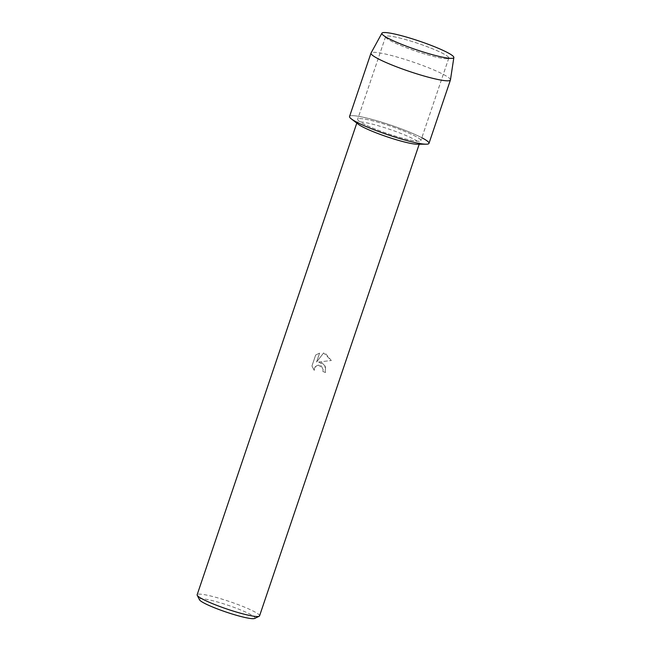 <?xml version="1.0" encoding="UTF-8"?>
<svg xmlns="http://www.w3.org/2000/svg" width="651" height="651" viewBox="0 0 651 651"><rect width="100%" height="100%" fill="white"/><g stroke="black" fill="none" stroke-linecap="round" stroke-linejoin="round"><path stroke-width="0.49" stroke-dasharray="3.25 2.44" d="M429.123 47.425A33.364 4.012 18.7 0 0 385.612 36.676A33.364 4.012 18.7 0 0 386.45 38.108A33.364 4.012 18.7 0 0 405.296 47.32A33.364 4.012 18.7 0 0 447.27 58.696A33.364 4.012 18.7 0 0 448.808 58.069A33.364 4.012 18.7 0 0 429.123 47.425A33.364 4.012 18.7 0 0 385.612 36.676A33.364 4.012 18.7 0 0 386.45 38.108A33.364 4.012 18.7 0 0 405.296 47.32A33.364 4.012 18.7 0 0 447.27 58.696A33.364 4.012 18.7 0 0 448.808 58.069A33.364 4.012 18.7 0 0 429.123 47.425M401.179 129.98A33.364 4.012 18.7 0 0 357.668 119.231A33.364 4.012 18.7 0 0 377.352 129.874A33.364 4.012 18.7 0 0 420.863 140.624A33.364 4.012 18.7 0 0 401.179 129.98A33.364 4.012 18.7 0 0 357.668 119.231A33.364 4.012 18.7 0 0 377.352 129.874A33.364 4.012 18.7 0 0 420.863 140.624A33.364 4.012 18.7 0 0 401.179 129.98M417.242 144.229A32.949 3.955 18.7 0 0 419.423 143.578A32.949 3.955 18.7 0 0 399.983 133.073A32.949 3.955 18.7 0 0 357.008 122.453A32.949 3.955 18.7 0 0 358.351 124.292M421.84 137.735A41.933 5.037 18.7 0 0 404.238 129.997A41.933 5.037 18.7 0 0 362.444 117.074A41.933 5.037 18.7 0 0 351.247 118.824M318.632 362.037L324.784 365.414L325.427 372.535A32.884 3.947 18.7 0 0 322.872 371.477L322.888 371.477A32.949 3.955 -161.3 0 1 325.443 372.535L325.524 366.993L322.188 362.892L318.648 362.037L331.326 360.483L318.648 362.037M259.554 615.887A32.949 3.955 18.7 0 0 240.113 605.373A32.949 3.955 18.7 0 0 197.147 594.762M322.872 371.477L323.132 369.288L318.778 365.105L315.369 366.643L314.449 368.23L314.246 370.395L311.935 365.992L315.662 354.998L319.576 353.135L316.557 362.046L323.62 352.948L331.302 360.483L325.402 353.403L323.637 352.948L316.581 362.046L319.592 353.135L315.686 354.998L311.959 365.992L314.27 370.395L314.474 368.23L316.834 365.553L318.795 365.105L321.187 365.846L323.156 369.288L322.888 371.477M254.663 618.45A29.352 3.524 18.7 0 0 237.688 608.75A29.352 3.524 18.7 0 0 199.475 599.766M450.451 79.902A41.933 5.037 18.7 0 0 425.681 66.63A41.933 5.037 18.7 0 0 371.037 53.024M428.976 143.375A41.933 5.037 18.7 0 0 404.238 129.997A41.933 5.037 18.7 0 0 349.546 116.488M386.45 38.108L382.845 34.894L386.45 38.108M385.612 36.676L357.668 119.231L385.612 36.676M357.008 122.453L356.797 123.096M419.423 143.578L419.203 144.221M448.808 58.069L420.863 140.624L448.808 58.069M447.27 58.696L452.079 58.33L447.27 58.696"/><path stroke-width="0.98" d="M431.426 45.497A37.978 4.565 18.7 0 0 394.408 33.974A37.978 4.565 18.7 0 0 382.845 34.894A37.978 4.565 18.7 0 0 404.304 45.383A37.978 4.565 18.7 0 0 452.079 58.33A37.978 4.565 18.7 0 0 431.426 45.497A37.978 4.565 18.7 0 0 381.925 33.177A37.978 4.565 18.7 0 0 382.845 34.894A37.978 4.565 18.7 0 0 404.304 45.383A37.978 4.565 18.7 0 0 452.079 58.33A37.978 4.565 18.7 0 0 453.853 57.524A37.978 4.565 18.7 0 0 431.426 45.497M381.925 33.177L371.037 53.024A41.933 5.037 18.7 0 0 370.997 53.122L349.546 116.488A41.933 5.037 18.7 0 0 374.292 129.866A41.933 5.037 18.7 0 1 351.247 118.824L358.351 124.292A32.949 3.955 18.7 0 0 376.449 132.967A32.949 3.955 18.7 0 0 417.242 144.229L426.21 144.196A41.933 5.037 18.7 0 0 421.84 137.735M356.797 123.096L197.147 594.762A32.949 3.955 18.7 0 0 197.22 595.291A32.949 3.955 18.7 0 0 216.588 605.275A32.949 3.955 18.7 0 0 259.171 616.261A32.949 3.955 18.7 0 0 259.554 615.887L419.203 144.221M197.22 595.291L199.475 599.766A29.352 3.524 18.7 0 0 216.726 608.661A29.352 3.524 18.7 0 0 254.663 618.45L259.171 616.261M370.997 53.122A41.933 5.037 18.7 0 0 395.735 66.5A41.933 5.037 18.7 0 0 450.427 80.008L428.976 143.375A41.933 5.037 18.7 0 1 374.292 129.866A41.933 5.037 18.7 0 0 426.21 144.196M450.427 80.008A41.933 5.037 18.7 0 0 450.451 79.902L453.853 57.524"/></g></svg>
